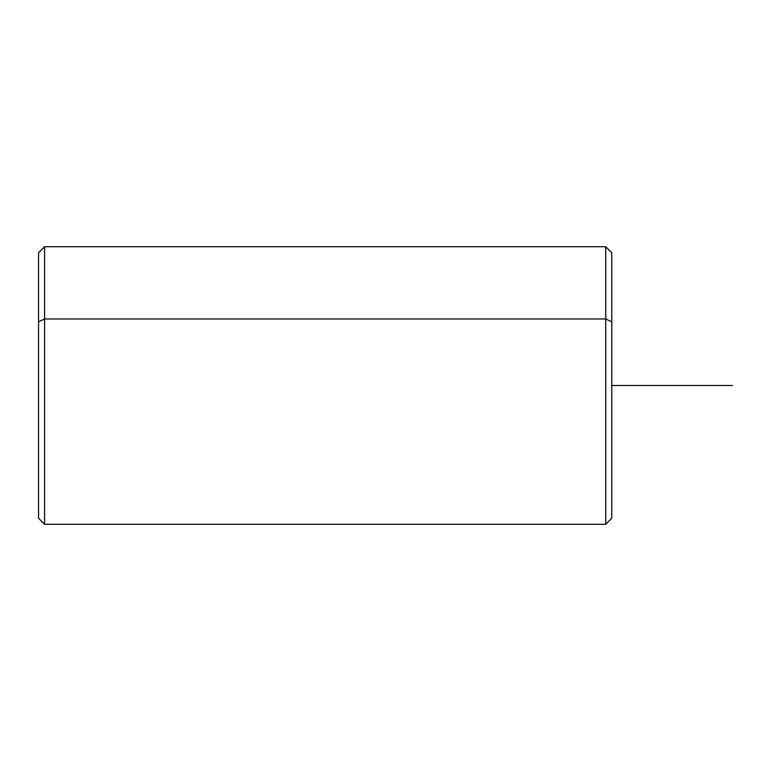 <?xml version="1.0" encoding="UTF-8"?>
<svg xmlns="http://www.w3.org/2000/svg" width="771" height="771" viewBox="0 0 771 771"><rect width="100%" height="100%" fill="white"/><g stroke="black" fill="none" stroke-linecap="round" stroke-linejoin="round"><path stroke-width="1.16" d="M611.769 500.148L611.769 321.854L605.736 318.963L605.736 246.72L605.736 318.963L611.769 321.854L611.769 518.247L605.736 524.28L605.736 318.963L605.736 524.28L44.583 524.28L44.583 318.963L605.736 318.963L44.583 318.963L44.583 246.72L44.583 318.963L38.55 321.854L38.55 500.148M38.55 321.854L44.583 318.963L44.583 524.28L38.55 518.247L38.55 252.753L44.583 246.72L605.736 246.72L611.769 252.753L611.769 321.854M611.769 385.5L732.45 385.5"/></g></svg>

